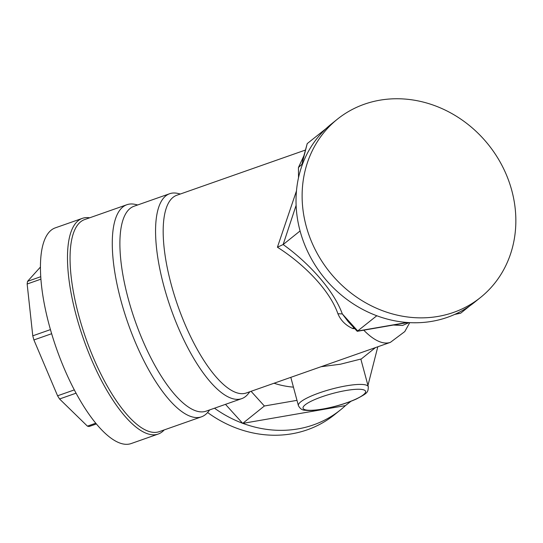 <?xml version="1.0" encoding="UTF-8"?>
<svg xmlns="http://www.w3.org/2000/svg" width="543" height="543" viewBox="0 0 543 543"><rect width="100%" height="100%" fill="white"/><g stroke="black" fill="none" stroke-linecap="round" stroke-linejoin="round"><path stroke-width="0.81" d="M298.399 405.601A36.205 7.283 -15.1 0 1 346.21 385.849A36.205 7.283 -15.1 0 1 368.303 386.745C368.14 392.535 367.543 393.064 356.452 398.976C346.346 403.483 335.031 406.877 322.494 409.164C315.259 410.427 309.517 410.793 305.261 410.264C302.308 410.284 300.021 408.736 298.399 405.601L290.81 377.351M321.028 366.729L340.373 364.224L360.83 359.059L368.303 386.745M293.417 387.145A87.647 78.022 -128.8 0 1 274.045 383.243M164.21 429.92A114.322 38.92 -109.4 0 1 158.169 434.061L131.121 443.57A114.322 38.92 -109.4 0 1 75.525 392.182A114.322 38.92 -109.4 0 1 40.637 274.69A114.322 38.92 -109.4 0 1 55.311 227.856L82.36 218.354A114.322 38.92 -109.4 0 1 89.663 217.804M40.752 276.699L27.537 281.349L40.447 267.034M96.362 423.961L89.093 426.513A85.74 29.193 -109.4 0 1 87.416 426.14L59.56 398.983A85.74 29.193 -109.4 0 1 57.578 395.793L33.904 339.952A85.74 29.193 -109.4 0 1 32.777 335.818L27.15 284.009A85.74 29.193 -109.4 0 1 27.537 281.349M95.751 423.214L87.416 426.14M76.061 393.18L59.56 398.983M50.451 329.608L32.777 335.818M40.922 279.163L27.15 284.009M74.323 389.908L57.578 395.793M51.653 333.714L33.904 339.952M350.893 401.325L345.443 405.601A114.322 101.772 -128.8 0 1 340.434 409.931L334.345 414.825A114.322 101.772 -128.8 0 1 207.609 412.517M340.434 409.931A114.322 101.772 -128.8 0 1 242.864 423.364L242.599 423.269A114.322 101.772 -128.8 0 1 214.499 408.207M242.599 423.269L225.481 404.345M345.443 405.601L242.864 423.364M296.98 400.354L264.373 406.001L242.714 423.391M264.373 406.001L251.076 391.313M377.813 346.773L367.95 385.449M480.548 297.455A114.322 101.772 -128.8 0 1 306.177 226.105A114.322 101.772 -128.8 0 1 337.42 119.155A114.322 101.772 -128.8 0 1 511.791 190.505A114.322 101.772 -128.8 0 1 480.548 297.455L474.46 302.349A114.322 101.772 -128.8 0 1 376.89 315.782L376.618 315.68A114.322 101.772 -128.8 0 1 300.123 231.135L300.048 230.856A114.322 101.772 -128.8 0 1 326.126 128.548L307.216 143.61L302.79 159.798M326.167 128.399L326.323 128.372A114.322 101.772 -128.8 0 1 331.325 124.042L337.42 119.155M300.007 231.013L283.141 244.547L277.412 247.221L296.478 190.878M376.733 315.809L357.233 331.305L348.26 321.741L342.321 313.935L337.902 313.718C329.248 288.862 301.969 262.731 277.412 247.221M302.051 165.466L302.743 159.981M470.068 305.655L460.668 313.202L454.688 314.431M409.028 322.603L402.553 325.474L393.397 325.047M382.028 327.008L370.238 329.051M307.216 143.61L301.942 164.291L298.446 167.502L303.727 156.112M298.507 177.771L298.446 167.502M353.622 327.667L352.794 328.569C345.687 325.393 340.719 320.438 337.902 313.718M354.538 328.678L352.794 328.569M363.756 330.178A104.799 35.675 -109.4 0 0 390.41 342.348L246.298 392.989A104.799 35.675 -109.4 0 1 195.331 345.891A104.799 35.675 -109.4 0 1 163.355 238.187A104.799 35.675 -109.4 0 1 176.808 195.256L305.254 150.112M249.855 391.741L248.205 393.818A108.607 36.978 -109.4 0 1 241.71 398.643A108.607 36.978 -109.4 0 1 188.889 349.828A108.607 36.978 -109.4 0 1 155.746 238.214A108.607 36.978 -109.4 0 1 169.688 193.715A108.607 36.978 -109.4 0 1 177.778 193.417L180.364 194.007M241.71 398.643L206.041 411.18A108.607 36.978 -109.4 0 1 153.221 362.364A108.607 36.978 -109.4 0 1 120.078 250.751A108.607 36.978 -109.4 0 1 134.019 206.252L169.688 193.715M209.727 409.884L208.173 411.838A112.415 38.275 -109.4 0 1 201.446 416.834A112.415 38.275 -109.4 0 1 146.773 366.301A112.415 38.275 -109.4 0 1 112.469 250.771A112.415 38.275 -109.4 0 1 126.899 204.718A112.415 38.275 -109.4 0 1 135.275 204.406L137.705 204.955M201.446 416.834L159.228 431.671A112.415 38.275 -109.4 0 1 104.555 381.145A112.415 38.275 -109.4 0 1 70.251 265.608A112.415 38.275 -109.4 0 1 84.681 219.555L126.899 204.718M158.169 434.061A114.322 38.92 -109.4 0 1 102.566 382.679A114.322 38.92 -109.4 0 1 67.678 265.188A114.322 38.92 -109.4 0 1 82.36 218.354M345.83 390.539A32.39 6.516 -15.1 0 1 363.45 394.734A32.39 6.516 -15.1 0 1 322.813 409.015A32.39 6.516 -15.1 0 1 305.193 404.82A32.39 6.516 -15.1 0 1 345.83 390.539M407.135 322.474L357.783 331.02L342.321 313.935C333.124 288.835 306.985 261.543 283.141 244.547L296.118 205.315M460.668 313.202L455.367 314.125M375.478 347.595L360.898 359.296M407.915 322.528L357.233 331.305M390.41 342.348L404.786 331.576L409.755 322.637"/></g></svg>
